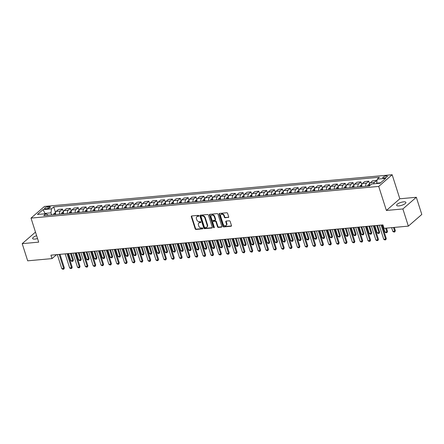<?xml version="1.0" encoding="UTF-8"?>
<svg xmlns="http://www.w3.org/2000/svg" width="444" height="444" viewBox="0 0 444 444"><rect width="100%" height="100%" fill="white"/><g stroke="black" fill="none" stroke-linecap="round" stroke-linejoin="round"><path stroke-width="0.67" d="M198.845 215.795A0.522 0.405 -131 0 0 198.263 215.362L191.708 215.962A0.744 0.577 -131 0 0 191.309 216.689L195.182 228.827A0.744 0.577 -131 0 0 196.015 229.448L202.564 228.849A0.522 0.405 -131 0 0 202.264 227.905L201.415 227.983A2.381 1.843 -131 0 1 198.751 226.002L198.429 224.991A2.381 1.843 -131 0 1 198.845 223.016A2.381 1.843 -131 0 1 199.717 222.655L200.566 222.577A0.522 0.405 -131 0 0 200.261 221.634L199.412 221.711A2.381 1.843 -131 0 1 196.753 219.736L196.431 218.72A2.381 1.843 -131 0 1 196.842 216.744A2.381 1.843 -131 0 1 197.713 216.383L198.562 216.306A0.522 0.405 -131 0 0 198.845 215.795M403.602 201.859A4.851 1.499 -17.7 0 0 398.762 203.28A4.851 1.499 -17.7 0 0 396.653 205.35A4.851 1.499 -17.7 0 0 398.951 205.894A4.851 1.499 -17.7 0 0 403.79 204.473A4.851 1.499 -17.7 0 0 405.899 202.403A4.851 1.499 -17.7 0 0 403.602 201.859M36.624 235.681A4.851 1.499 -17.7 0 0 32.623 238.528A4.851 1.499 -17.7 0 0 34.921 239.072A4.851 1.499 -17.7 0 0 37.535 238.533M386.225 175.991A2.425 0.749 -17.7 0 0 383.805 176.701A2.425 0.749 -17.7 0 0 382.75 177.739A2.425 0.749 -17.7 0 0 383.899 178.011A2.425 0.749 -17.7 0 0 386.319 177.295A2.425 0.749 -17.7 0 0 387.373 176.262A2.425 0.749 -17.7 0 0 386.225 175.991M228.283 217.521A0.744 0.577 -131 0 0 228.682 216.789L227.594 213.386A0.744 0.577 -131 0 0 226.762 212.765L219.486 213.431A0.744 0.577 -131 0 0 219.086 214.158L222.96 226.296A0.744 0.577 -131 0 0 223.793 226.912L231.069 226.251A0.744 0.577 -131 0 0 231.468 225.519L230.153 221.406A0.744 0.577 -131 0 0 229.326 220.79L226.212 221.073A0.744 0.577 -131 0 0 225.807 221.806L226.462 223.843A1.992 1.537 -131 0 1 226.113 225.497A1.992 1.537 -131 0 1 223.16 224.142L220.613 216.156A1.992 1.537 -131 0 1 220.957 214.502A1.992 1.537 -131 0 1 223.909 215.856L224.337 217.183A0.744 0.577 -131 0 0 225.169 217.804L228.643 217.205A0.744 0.577 -131 0 0 228.688 217.199M386.385 210.456L402.88 208.958L408.358 226.129L421.8 214.452L416.322 197.28L399.828 198.784L392.157 174.742L378.715 186.419L386.385 210.456L399.828 198.784M35.487 232.112L22.2 243.651L38.689 242.147L31.019 218.104L378.715 186.419M22.2 243.651L27.678 260.822L52.02 258.602L56.571 254.656M408.358 226.129L384.016 228.344L382.922 224.914L50.927 255.167L52.02 258.602M208.419 215.129A0.744 0.577 -131 0 0 207.587 214.513L200.311 215.179A0.744 0.577 -131 0 0 199.911 215.906L203.785 228.044A0.744 0.577 -131 0 0 204.612 228.66L211.888 228A0.744 0.577 -131 0 0 212.293 227.267L208.419 215.129M209.901 214.302L217.177 213.642A0.744 0.577 -131 0 1 218.01 214.258L221.878 226.396A0.744 0.577 -131 0 1 221.478 227.123L218.365 227.406A0.744 0.577 -131 0 1 217.532 226.79L215.962 221.867A0.744 0.577 -131 0 0 215.129 221.251L213.065 221.439A0.744 0.577 -131 0 0 212.665 222.167L214.297 227.295A0.522 0.405 -131 0 1 213.436 227.372L209.496 215.035A0.744 0.577 -131 0 1 209.901 214.302M45.599 208.813L46.981 208.686A2.348 0.727 -17.7 0 0 49.323 207.997A2.348 0.727 -17.7 0 0 50.344 206.993A2.348 0.727 -17.7 0 0 49.229 206.732L47.847 206.86A2.348 0.727 -17.7 0 0 45.504 207.548A2.348 0.727 -17.7 0 0 44.483 208.552A2.348 0.727 -17.7 0 0 45.599 208.813M392.157 174.742L44.461 206.432L31.019 218.104M48.268 215.19L45.932 213.697L43.734 215.606L369.447 185.919L371.645 184.01L380.125 183.239L385.719 178.377L377.239 179.154L379.437 177.245L53.724 206.932L51.526 208.835L50.955 212.848L51.604 214.89M45.932 213.697L37.451 214.469L43.046 209.612L51.526 208.835M402.88 208.958L416.322 197.28M45.105 213.769L44.983 213.392L44.483 213.83M50.955 212.848L44.983 213.392L43.046 209.612M380.63 182.8L376.662 183.161L376.784 183.544M55.539 212.615L53.724 206.932M63.392 211.899L62.499 209.096L58.414 209.468L56.216 211.377A3.03 1.682 84.8 0 0 55.45 214.535M71.245 211.183L70.352 208.38L66.267 208.752L64.069 210.661A3.03 1.682 84.8 0 0 63.303 213.819M79.099 210.467L78.205 207.664L74.12 208.042L71.922 209.945A3.03 1.682 84.8 0 0 71.157 213.109M86.952 209.751L86.058 206.954L81.974 207.326L79.776 209.235A3.03 1.682 84.8 0 0 79.004 212.393M94.8 209.035L93.906 206.238L89.827 206.61L87.629 208.519A3.03 1.682 84.8 0 0 86.858 211.677M102.653 208.319L101.759 205.522L97.68 205.894L95.482 207.803A3.03 1.682 84.8 0 0 94.711 210.961M110.506 207.603L109.613 204.806L105.528 205.178L103.33 207.087A3.03 1.682 84.8 0 0 102.564 210.245M118.359 206.887L117.466 204.09L113.381 204.462L111.183 206.371A3.03 1.682 84.8 0 0 110.417 209.529M126.213 206.171L125.319 203.374L121.234 203.746L119.036 205.655A3.03 1.682 84.8 0 0 118.271 208.813M134.06 205.455L133.172 202.658L129.087 203.03L126.89 204.939A3.03 1.682 84.8 0 0 126.118 208.097M141.913 204.739L141.02 201.942L136.941 202.314L134.743 204.223A3.03 1.682 84.8 0 0 133.971 207.381M149.767 204.024L148.873 201.226L144.788 201.598L142.591 203.507A3.03 1.682 84.8 0 0 141.825 206.665M157.62 203.308L156.726 200.51L152.642 200.882L150.444 202.791A3.03 1.682 84.8 0 0 149.678 205.949M165.473 202.592L164.58 199.794L160.495 200.166L158.297 202.076A3.03 1.682 84.8 0 0 157.531 205.233M173.327 201.876L172.433 199.079L168.348 199.45L166.15 201.36A3.03 1.682 84.8 0 0 165.384 204.518M181.174 201.16L180.281 198.363L176.201 198.734L174.004 200.644A3.03 1.682 84.8 0 0 173.232 203.802M189.027 200.444L188.134 197.647L184.055 198.018L181.857 199.928A3.03 1.682 84.8 0 0 181.085 203.086M196.881 199.728L195.987 196.931L191.902 197.303L189.705 199.212A3.03 1.682 84.8 0 0 188.939 202.37M204.734 199.017L203.84 196.215L199.756 196.587L197.558 198.496A3.03 1.682 84.8 0 0 196.792 201.654M212.587 198.302L211.694 195.499L207.609 195.871L205.411 197.78A3.03 1.682 84.8 0 0 204.645 200.938M220.44 197.586L219.547 194.783L215.462 195.155L213.264 197.064A3.03 1.682 84.8 0 0 212.493 200.222M228.288 196.87L227.395 194.067L223.315 194.444L221.118 196.348A3.03 1.682 84.8 0 0 220.346 199.511M236.141 196.154L235.248 193.356L231.169 193.728L228.971 195.638A3.03 1.682 84.8 0 0 228.199 198.795M243.995 195.438L243.101 192.641L239.016 193.012L236.819 194.922A3.03 1.682 84.8 0 0 236.053 198.079M251.848 194.722L250.954 191.925L246.87 192.296L244.672 194.206A3.03 1.682 84.8 0 0 243.906 197.364M259.701 194.006L258.808 191.209L254.723 191.58L252.525 193.49A3.03 1.682 84.8 0 0 251.759 196.648M267.549 193.29L266.661 190.493L262.576 190.864L260.378 192.774A3.03 1.682 84.8 0 0 259.607 195.932M275.402 192.574L274.509 189.777L270.429 190.149L268.232 192.058A3.03 1.682 84.8 0 0 267.46 195.216M283.255 191.858L282.362 189.061L278.277 189.433L276.079 191.342A3.03 1.682 84.8 0 0 275.313 194.5M291.109 191.142L290.215 188.345L286.13 188.717L283.932 190.626A3.03 1.682 84.8 0 0 283.167 193.784M298.962 190.426L298.068 187.629L293.984 188.001L291.786 189.91A3.03 1.682 84.8 0 0 291.02 193.068M306.815 189.71L305.922 186.913L301.837 187.285L299.639 189.194A3.03 1.682 84.8 0 0 298.873 192.352M314.663 188.994L313.769 186.197L309.69 186.569L307.492 188.478A3.03 1.682 84.8 0 0 306.721 191.636M322.516 188.278L321.623 185.481L317.543 185.853L315.345 187.762A3.03 1.682 84.8 0 0 314.574 190.92M330.369 187.562L329.476 184.765L325.391 185.137L323.193 187.046A3.03 1.682 84.8 0 0 322.427 190.204M338.223 186.846L337.329 184.049L333.244 184.421L331.046 186.33A3.03 1.682 84.8 0 0 330.281 189.488M346.076 186.13L345.182 183.333L341.097 183.705L338.9 185.614A3.03 1.682 84.8 0 0 338.134 188.772M353.924 185.42L353.036 182.617L348.951 182.989L346.753 184.898A3.03 1.682 84.8 0 0 345.981 188.056M361.777 184.704L360.883 181.901L356.804 182.273L354.606 184.182A3.03 1.682 84.8 0 0 353.835 187.34M369.63 183.988L368.736 181.185L364.657 181.557L362.459 183.466A3.03 1.682 84.8 0 0 361.688 186.624M376.906 181.468L376.59 180.469L372.505 180.847L370.307 182.75A3.03 1.682 84.8 0 0 369.53 185.847M62.499 209.096L60.301 211.005A3.03 1.682 84.8 0 0 59.535 214.163M70.352 208.38L68.154 210.29A3.03 1.682 84.8 0 0 67.388 213.447M78.205 207.664L76.007 209.574A3.03 1.682 84.8 0 0 75.236 212.732M86.058 206.954L83.861 208.858A3.03 1.682 84.8 0 0 83.089 212.021M93.906 206.238L91.708 208.147A3.03 1.682 84.8 0 0 90.942 211.305M101.759 205.522L99.561 207.431A3.03 1.682 84.8 0 0 98.796 210.589M109.613 204.806L107.415 206.715A3.03 1.682 84.8 0 0 106.649 209.873M117.466 204.09L115.268 205.999A3.03 1.682 84.8 0 0 114.497 209.157M125.319 203.374L123.121 205.283A3.03 1.682 84.8 0 0 122.35 208.441M133.172 202.658L130.974 204.567A3.03 1.682 84.8 0 0 130.203 207.725M141.02 201.942L138.822 203.852A3.03 1.682 84.8 0 0 138.056 207.009M148.873 201.226L146.675 203.136A3.03 1.682 84.8 0 0 145.91 206.294M156.726 200.51L154.529 202.42A3.03 1.682 84.8 0 0 153.763 205.578M164.58 199.794L162.382 201.704A3.03 1.682 84.8 0 0 161.61 204.862M172.433 199.079L170.235 200.988A3.03 1.682 84.8 0 0 169.464 204.146M180.281 198.363L178.083 200.272A3.03 1.682 84.8 0 0 177.317 203.43M188.134 197.647L185.936 199.556A3.03 1.682 84.8 0 0 185.17 202.714M195.987 196.931L193.789 198.84A3.03 1.682 84.8 0 0 193.023 201.998M203.84 196.215L201.643 198.124A3.03 1.682 84.8 0 0 200.877 201.282M211.694 195.499L209.496 197.408A3.03 1.682 84.8 0 0 208.724 200.566M219.547 194.783L217.349 196.692A3.03 1.682 84.8 0 0 216.578 199.85M227.395 194.067L225.197 195.976A3.03 1.682 84.8 0 0 224.431 199.134M235.248 193.356L233.05 195.26A3.03 1.682 84.8 0 0 232.284 198.424M243.101 192.641L240.903 194.55A3.03 1.682 84.8 0 0 240.137 197.708M250.954 191.925L248.757 193.834A3.03 1.682 84.8 0 0 247.985 196.992M258.808 191.209L256.61 193.118A3.03 1.682 84.8 0 0 255.838 196.276M266.661 190.493L264.463 192.402A3.03 1.682 84.8 0 0 263.692 195.56M274.509 189.777L272.311 191.686A3.03 1.682 84.8 0 0 271.545 194.844M282.362 189.061L280.164 190.97A3.03 1.682 84.8 0 0 279.398 194.128M290.215 188.345L288.017 190.254A3.03 1.682 84.8 0 0 287.251 193.412M298.068 187.629L295.871 189.538A3.03 1.682 84.8 0 0 295.099 192.696M305.922 186.913L303.724 188.822A3.03 1.682 84.8 0 0 302.952 191.98M313.769 186.197L311.571 188.106A3.03 1.682 84.8 0 0 310.806 191.264M321.623 185.481L319.425 187.39A3.03 1.682 84.8 0 0 318.659 190.548M329.476 184.765L327.278 186.674A3.03 1.682 84.8 0 0 326.512 189.832M337.329 184.049L335.131 185.958A3.03 1.682 84.8 0 0 334.365 189.116M345.182 183.333L342.984 185.242A3.03 1.682 84.8 0 0 342.213 188.4M353.036 182.617L350.838 184.526A3.03 1.682 84.8 0 0 350.066 187.684M360.883 181.901L358.685 183.81A3.03 1.682 84.8 0 0 357.92 186.968M368.736 181.185L366.539 183.095A3.03 1.682 84.8 0 0 365.773 186.252M376.59 180.469L374.392 182.379A3.03 1.682 84.8 0 0 373.665 183.827M376.662 183.161L377.239 179.154M198.868 215.995L198.079 216.067A2.381 1.843 -131 0 0 197.203 216.428L196.842 216.744M198.845 223.016L199.206 222.699A2.381 1.843 -131 0 1 200.078 222.339L200.866 222.266M191.664 215.967A0.744 0.577 -131 0 0 191.669 216.378L195.543 228.51A0.744 0.577 -131 0 0 196.376 229.132L202.869 228.538M200.266 215.185A0.744 0.577 -131 0 0 200.272 215.59L204.146 227.728A0.744 0.577 -131 0 0 204.978 228.344L212.254 227.683A0.744 0.577 -131 0 0 212.299 227.678M201.293 216.062A0.522 0.405 -131 0 0 201.01 216.572L204.412 227.223A0.522 0.405 -131 0 0 204.989 227.655L205.888 227.572A2.381 1.843 -131 0 0 206.76 227.217A2.381 1.843 -131 0 0 207.17 225.236L204.845 217.954A2.381 1.843 -131 0 0 202.187 215.978L201.293 216.062L201.654 215.745A0.522 0.405 -131 0 0 201.465 215.823L201.099 216.139M206.76 227.217L207.12 226.901A2.381 1.843 -131 0 0 207.531 224.919L207.17 225.236M201.654 215.745L202.547 215.662A2.381 1.843 -131 0 1 205.211 217.638L207.531 224.919M212.793 221.55L213.153 221.234A0.744 0.577 -131 0 1 213.431 221.123L215.495 220.934A0.744 0.577 -131 0 1 216.328 221.55L217.899 226.473A0.744 0.577 -131 0 0 218.726 227.095L221.845 226.812A0.744 0.577 -131 0 0 221.889 226.801M209.851 214.308A0.744 0.577 -131 0 0 209.862 214.718L213.797 227.056A0.522 0.405 -131 0 0 214.324 227.489M214.33 216.761A1.992 1.537 -131 0 0 211.377 215.407A1.992 1.537 -131 0 0 211.033 217.061L211.932 219.874A0.744 0.577 -131 0 0 212.765 220.496L214.829 220.307A0.744 0.577 -131 0 0 215.229 219.575L214.33 216.761L214.696 216.444A1.992 1.537 -131 0 0 211.744 215.096L211.377 215.407M215.101 220.196L215.468 219.88A0.744 0.577 -131 0 0 215.595 219.258L215.229 219.575M214.696 216.444L215.595 219.258M220.957 214.502L221.317 214.186A1.992 1.537 -131 0 1 224.276 215.54L224.697 216.872A0.744 0.577 -131 0 0 225.53 217.488L228.643 217.205M226.113 225.497L226.479 225.18A1.992 1.537 -131 0 0 226.823 223.526L226.462 223.843M226.163 221.079A0.744 0.577 -131 0 0 226.174 221.489L226.823 223.526M219.441 213.436A0.744 0.577 -131 0 0 219.447 213.842L223.321 225.979A0.744 0.577 -131 0 0 224.153 226.601L231.429 225.935A0.744 0.577 -131 0 0 231.474 225.929M55.5 212.787L54.029 213.486A2.009 1.116 84.8 0 0 53.524 214.713M55.733 213.631L54.978 213.703A2.009 1.116 84.8 0 0 54.717 214.602M68.581 253.563L70.879 260.756L72.761 260.584L70.463 253.391M73.415 260.018L72.849 261.283L72.761 260.584L73.415 260.018L71.279 253.313M72.849 261.283L71.906 261.372L70.879 260.756M59.191 254.418L63.681 268.47L64.336 267.904L63.875 269.075L62.826 269.258L61.794 268.642L57.309 254.59M60.007 254.34L64.336 267.904M61.794 268.642L63.681 268.47L63.764 269.169M63.353 212.071L61.883 212.77A2.009 1.116 84.8 0 0 61.377 213.997M63.586 212.915L62.832 212.987A2.009 1.116 84.8 0 0 62.571 213.886M76.435 252.847L78.727 260.04L80.614 259.868L78.316 252.675M81.269 259.302L80.703 260.567L80.614 259.868L81.269 259.302L79.126 252.597M80.703 260.567L79.759 260.656L78.727 260.04M71.201 211.361L69.736 212.054A2.009 1.116 84.8 0 0 69.231 213.281M71.44 212.199L70.685 212.271A2.009 1.116 84.8 0 0 70.424 213.176M84.282 252.131L86.58 259.324L88.467 259.152L86.169 251.959M89.122 258.586L88.55 259.851L88.467 259.152L89.122 258.586L86.98 251.881M88.55 259.851L87.612 259.94L86.58 259.324M79.054 210.645L77.589 211.338A2.009 1.116 84.8 0 0 77.084 212.565M79.293 211.483L78.538 211.555A2.009 1.116 84.8 0 0 78.277 212.46M92.136 251.415L94.433 258.608L96.32 258.436L94.023 251.243M96.97 257.87L96.404 259.135L96.32 258.436L96.97 257.87L94.833 251.165M96.404 259.135L95.46 259.224L94.433 258.608M67.044 253.702L71.534 267.754L72.183 267.188L71.728 268.359L70.674 268.542L69.647 267.926L65.163 253.874M67.86 253.624L72.183 267.188M69.647 267.926L71.534 267.754L71.617 268.454M74.897 252.986L79.382 267.038L80.037 266.472L79.581 267.643L78.527 267.826L77.5 267.21L73.016 253.158M75.708 252.914L80.037 266.472M77.5 267.21L79.382 267.038L79.47 267.738M82.751 252.27L87.235 266.322L87.89 265.756L87.429 266.927L86.38 267.11L85.353 266.494L80.864 252.442M83.561 252.198L87.89 265.756M85.353 266.494L87.235 266.322L87.324 267.022M86.907 209.929L85.442 210.628A2.009 1.116 84.8 0 0 84.932 211.849M87.141 210.767L86.391 210.839A2.009 1.116 84.8 0 0 86.125 211.744M99.989 250.699L102.287 257.892L104.168 257.72L101.876 250.527M104.823 257.154L104.257 258.419L104.168 257.72L104.823 257.154L102.686 250.455M104.257 258.419L103.313 258.508L102.287 257.892M90.604 251.554L95.088 265.612L95.743 265.04L95.177 266.311L94.233 266.394L93.201 265.778L88.717 251.726M91.414 251.482L95.743 265.04M93.201 265.778L95.088 265.612L95.177 266.311M94.761 209.213L93.296 209.912A2.009 1.116 84.8 0 0 92.785 211.133M94.994 210.051L94.239 210.123A2.009 1.116 84.8 0 0 93.978 211.028M107.842 249.983L110.14 257.176L112.021 257.004L109.729 249.811M112.676 256.438L112.11 257.703L112.021 257.004L112.676 256.438L110.539 249.739M112.11 257.703L111.167 257.792L110.14 257.176M102.614 208.497L101.143 209.196A2.009 1.116 84.8 0 0 100.638 210.417M102.847 209.34L102.092 209.407A2.009 1.116 84.8 0 0 101.831 210.312M115.695 249.267L117.993 256.46L119.874 256.288L117.577 249.095M120.529 255.722L119.963 256.987L119.874 256.288L120.529 255.722L118.393 249.023M119.963 256.987L119.02 257.076L117.993 256.46M110.462 207.781L108.996 208.48A2.009 1.116 84.8 0 0 108.491 209.701M110.7 208.625L109.946 208.691A2.009 1.116 84.8 0 0 109.685 209.596M123.549 248.551L125.841 255.744L127.728 255.578L125.43 248.379M128.383 255.006L127.811 256.277L127.728 255.578L128.383 255.006L126.24 248.307M127.811 256.277L126.873 256.36L125.841 255.744M118.315 207.065L116.85 207.764A2.009 1.116 84.8 0 0 116.345 208.985M118.554 207.909L117.799 207.975A2.009 1.116 84.8 0 0 117.538 208.88M131.396 247.835L133.694 255.034L135.581 254.862L133.283 247.663M136.236 254.29L135.664 255.561L135.581 254.862L136.236 254.29L134.094 247.591M135.664 255.561L134.726 255.644L133.694 255.034M126.168 206.349L124.703 207.048A2.009 1.116 84.8 0 0 124.192 208.275M126.401 207.193L125.652 207.259A2.009 1.116 84.8 0 0 125.391 208.164M139.25 247.119L141.547 254.318L143.434 254.146L141.137 246.947M144.084 253.574L143.517 254.845L143.434 254.146L144.084 253.574L141.947 246.875M143.517 254.845L142.574 254.928L141.547 254.318M98.457 250.838L102.941 264.896L103.596 264.324L103.025 265.595L102.087 265.679L101.054 265.068L96.57 251.01M99.267 250.766L103.596 264.324M101.054 265.068L102.941 264.896L103.025 265.595M106.305 250.122L110.795 264.18L111.45 263.608L110.878 264.879L109.934 264.963L108.908 264.352L104.423 250.294M107.121 250.05L111.45 263.608M108.908 264.352L110.795 264.18L110.878 264.879M114.158 249.406L118.648 263.464L119.297 262.892L118.731 264.163L117.788 264.247L116.761 263.636L112.277 249.578M114.968 249.334L119.297 262.892M116.761 263.636L118.648 263.464L118.731 264.163M122.011 248.69L126.496 262.748L127.151 262.176L126.584 263.447L125.641 263.531L124.614 262.92L120.13 248.862M122.822 248.618L127.151 262.176M124.614 262.92L126.496 262.748L126.584 263.447M129.864 247.974L134.349 262.032L135.004 261.461L134.438 262.731L133.494 262.815L132.467 262.204L127.977 248.146M130.675 247.902L135.004 261.461M132.467 262.204L134.349 262.032L134.438 262.731M134.021 205.633L132.556 206.332A2.009 1.116 84.8 0 0 132.046 207.559M134.255 206.477L133.5 206.543A2.009 1.116 84.8 0 0 133.239 207.448M147.103 246.403L149.4 253.602L151.282 253.43L148.99 246.231M151.937 252.858L151.371 254.129L151.282 253.43L151.937 252.858L149.8 246.159M151.371 254.129L150.427 254.212L149.4 253.602M137.718 247.258L142.202 261.316L142.857 260.75L142.291 262.016L141.347 262.099L140.315 261.488L135.831 247.43M138.528 247.186L142.857 260.75M140.315 261.488L142.202 261.316L142.291 262.016M141.875 204.917L140.404 205.616A2.009 1.116 84.8 0 0 139.899 206.843M142.108 205.761L141.353 205.827A2.009 1.116 84.8 0 0 141.092 206.732M154.956 245.687L157.254 252.886L159.135 252.714L156.837 245.515M159.79 252.142L159.224 253.413L159.135 252.714L159.79 252.142L157.653 245.443M159.224 253.413L158.28 253.496L157.254 252.886M145.571 246.542L150.055 260.6L150.71 260.034L150.139 261.3L149.201 261.383L148.168 260.772L143.684 246.714M146.381 246.47L150.71 260.034M148.168 260.772L150.055 260.6L150.139 261.3M149.728 204.201L148.257 204.9A2.009 1.116 84.8 0 0 147.752 206.127M149.961 205.045L149.206 205.111A2.009 1.116 84.8 0 0 148.945 206.016M162.809 244.971L165.101 252.17L166.988 251.998L164.691 244.799M167.643 251.426L167.077 252.697L166.988 251.998L167.643 251.426L165.507 244.727M167.077 252.697L166.134 252.78L165.101 252.17M153.419 245.826L157.909 259.884L158.558 259.318L157.992 260.584L157.048 260.667L156.022 260.056L151.537 245.998M154.234 245.754L158.558 259.318M156.022 260.056L157.909 259.884L157.992 260.584M157.576 203.485L156.11 204.185A2.009 1.116 84.8 0 0 155.605 205.411M157.814 204.329L157.059 204.395A2.009 1.116 84.8 0 0 156.799 205.3M170.663 244.256L172.955 251.454L174.842 251.282L172.544 244.083M175.497 250.716L174.925 251.981L174.842 251.282L175.497 250.716L173.354 244.011M174.925 251.981L173.987 252.064L172.955 251.454M161.272 245.11L165.756 259.168L166.411 258.602L165.845 259.868L164.902 259.951L163.875 259.34L159.39 245.282M162.082 245.038L166.411 258.602M163.875 259.34L165.756 259.168L165.845 259.868M165.429 202.769L163.964 203.469A2.009 1.116 84.8 0 0 163.459 204.695M165.668 203.613L164.913 203.679A2.009 1.116 84.8 0 0 164.652 204.584M178.51 243.54L180.808 250.738L182.695 250.566L180.397 243.368M183.35 250L182.778 251.265L182.695 250.566L183.35 250L181.208 243.295M182.778 251.265L181.835 251.348L180.808 250.738M169.125 244.394L173.61 258.452L174.264 257.886L173.804 259.057L172.755 259.241L171.728 258.624L167.238 244.566M169.935 244.322L174.264 257.886M171.728 258.624L173.61 258.452L173.698 259.152M173.282 202.053L171.817 202.753A2.009 1.116 84.8 0 0 171.306 203.979M173.515 202.897L172.766 202.964A2.009 1.116 84.8 0 0 172.5 203.868M186.363 242.824L188.661 250.022L190.548 249.85L188.25 242.652M191.198 249.284L190.631 250.549L190.548 249.85L191.198 249.284L189.061 242.579M190.631 250.549L189.688 250.632L188.661 250.022M176.978 243.684L181.463 257.736L182.118 257.17L181.657 258.341L180.608 258.525L179.581 257.909L175.091 243.85M177.789 243.606L182.118 257.17M179.581 257.909L181.463 257.736L181.552 258.436M181.135 201.337L179.67 202.037A2.009 1.116 84.8 0 0 179.16 203.263M181.368 202.181L180.614 202.248A2.009 1.116 84.8 0 0 180.353 203.152M194.217 242.108L196.514 249.306L198.396 249.134L196.104 241.936M199.051 248.568L198.485 249.833L198.396 249.134L199.051 248.568L196.914 241.863M198.485 249.833L197.541 249.917L196.514 249.306M188.989 200.621L187.518 201.321A2.009 1.116 84.8 0 0 187.013 202.547M189.222 201.465L188.467 201.532A2.009 1.116 84.8 0 0 188.206 202.436M202.07 241.392L204.368 248.59L206.249 248.418L203.951 241.225M206.904 247.852L206.338 249.117L206.249 248.418L206.904 247.852L204.767 241.148M206.338 249.117L205.394 249.206L204.368 248.59M196.842 199.905L195.371 200.605A2.009 1.116 84.8 0 0 194.866 201.831M197.075 200.749L196.32 200.821A2.009 1.116 84.8 0 0 196.059 201.72M209.923 240.681L212.215 247.874L214.102 247.702L211.805 240.509M214.757 247.136L214.191 248.401L214.102 247.702L214.757 247.136L212.615 240.432M214.191 248.401L213.248 248.49L212.215 247.874M204.69 199.19L203.224 199.889A2.009 1.116 84.8 0 0 202.719 201.115M204.928 200.033L204.173 200.105A2.009 1.116 84.8 0 0 203.913 201.004M217.771 239.965L220.069 247.158L221.956 246.986L219.658 239.793M222.611 246.42L222.039 247.685L221.956 246.986L222.611 246.42L220.468 239.716M222.039 247.685L221.101 247.774L220.069 247.158M212.543 198.474L211.078 199.173A2.009 1.116 84.8 0 0 210.573 200.399M212.781 199.317L212.027 199.389A2.009 1.116 84.8 0 0 211.766 200.288M225.624 239.249L227.922 246.442L229.809 246.27L227.511 239.077M230.458 245.704L229.892 246.969L229.809 246.27L230.458 245.704L228.321 239M229.892 246.969L228.949 247.058L227.922 246.442M220.396 197.763L218.931 198.457A2.009 1.116 84.8 0 0 218.42 199.683M220.629 198.601L219.88 198.673A2.009 1.116 84.8 0 0 219.614 199.578M233.477 238.533L235.775 245.726L237.657 245.554L235.364 238.361M238.311 244.988L237.745 246.254L237.657 245.554L238.311 244.988L236.175 238.284M237.745 246.254L236.802 246.342L235.775 245.726M228.249 197.047L226.784 197.741A2.009 1.116 84.8 0 0 226.274 198.968M228.482 197.885L227.728 197.957A2.009 1.116 84.8 0 0 227.467 198.862M241.331 237.818L243.628 245.01L245.51 244.838L243.218 237.645M246.165 244.272L245.599 245.538L245.51 244.838L246.165 244.272L244.028 237.568M245.599 245.538L244.655 245.626L243.628 245.01M236.103 196.331L234.632 197.031A2.009 1.116 84.8 0 0 234.127 198.252M236.336 197.169L235.581 197.241A2.009 1.116 84.8 0 0 235.32 198.146M249.184 237.102L251.482 244.294L253.363 244.122L251.065 236.93M254.018 243.556L253.452 244.822L253.363 244.122L254.018 243.556L251.881 236.857M253.452 244.822L252.508 244.91L251.482 244.294M243.95 195.615L242.485 196.315A2.009 1.116 84.8 0 0 241.98 197.536M244.189 196.453L243.434 196.526A2.009 1.116 84.8 0 0 243.173 197.43M257.037 236.386L259.329 243.578L261.216 243.406L258.919 236.214M261.871 242.84L261.3 244.106L261.216 243.406L261.871 242.84L259.729 236.141M261.3 244.106L260.362 244.194L259.329 243.578M251.804 194.899L250.338 195.599A2.009 1.116 84.8 0 0 249.833 196.82M252.042 195.743L251.287 195.81A2.009 1.116 84.8 0 0 251.027 196.714M264.885 235.67L267.183 242.862L269.07 242.69L266.772 235.498M269.724 242.124L269.153 243.39L269.07 242.69L269.724 242.124L267.582 235.425M269.153 243.39L268.215 243.479L267.183 242.862M259.657 194.183L258.192 194.883A2.009 1.116 84.8 0 0 257.681 196.104M259.89 195.027L259.141 195.094A2.009 1.116 84.8 0 0 258.88 195.998M272.738 234.954L275.036 242.147L276.923 241.98L274.625 234.782M277.572 241.408L277.006 242.679L276.923 241.98L277.572 241.408L275.435 234.71M277.006 242.679L276.063 242.763L275.036 242.147M267.51 193.467L266.045 194.167A2.009 1.116 84.8 0 0 265.534 195.388M267.743 194.311L266.988 194.378A2.009 1.116 84.8 0 0 266.727 195.282M280.591 234.238L282.889 241.436L284.771 241.264L282.478 234.066M285.425 240.692L284.859 241.963L284.771 241.264L285.425 240.692L283.289 233.994M284.859 241.963L283.916 242.047L282.889 241.436M275.363 192.752L273.893 193.451A2.009 1.116 84.8 0 0 273.387 194.672M275.596 193.595L274.842 193.662A2.009 1.116 84.8 0 0 274.581 194.566M288.445 233.522L290.742 240.72L292.624 240.548L290.326 233.35M293.279 239.976L292.713 241.247L292.624 240.548L293.279 239.976L291.142 233.278M292.713 241.247L291.769 241.331L290.742 240.72M283.217 192.036L281.746 192.735A2.009 1.116 84.8 0 0 281.241 193.961M283.45 192.879L282.695 192.946A2.009 1.116 84.8 0 0 282.434 193.85M296.298 232.806L298.59 240.004L300.477 239.832L298.179 232.634M301.132 239.261L300.566 240.531L300.477 239.832L301.132 239.261L298.99 232.562M300.566 240.531L299.622 240.615L298.59 240.004M291.064 191.32L289.599 192.019A2.009 1.116 84.8 0 0 289.094 193.245M291.303 192.163L290.548 192.23A2.009 1.116 84.8 0 0 290.287 193.134M304.151 232.09L306.443 239.288L308.33 239.116L306.033 231.918M308.985 238.545L308.414 239.816L308.33 239.116L308.985 238.545L306.843 231.846M308.414 239.816L307.476 239.899L306.443 239.288M298.917 190.604L297.452 191.303A2.009 1.116 84.8 0 0 296.947 192.53M299.156 191.447L298.401 191.514A2.009 1.116 84.8 0 0 298.14 192.419M311.999 231.374L314.296 238.572L316.184 238.4L313.886 231.202M316.838 237.829L316.267 239.1L316.184 238.4L316.838 237.829L314.696 231.13M316.267 239.1L315.323 239.183L314.296 238.572M306.771 189.888L305.306 190.587A2.009 1.116 84.8 0 0 304.795 191.814M307.004 190.731L306.255 190.798A2.009 1.116 84.8 0 0 305.988 191.703M319.852 230.658L322.15 237.856L324.037 237.684L321.739 230.486M324.686 237.118L324.12 238.384L324.037 237.684L324.686 237.118L322.549 230.414M324.12 238.384L323.176 238.467L322.15 237.856M314.624 189.172L313.159 189.871A2.009 1.116 84.8 0 0 312.648 191.098M314.857 190.015L314.102 190.082A2.009 1.116 84.8 0 0 313.841 190.987M327.705 229.942L330.003 237.14L331.884 236.968L329.592 229.77M332.539 236.402L331.973 237.668L331.884 236.968L332.539 236.402L330.403 229.698M331.973 237.668L331.03 237.751L330.003 237.14M184.832 242.968L189.316 257.021L189.971 256.454L189.51 257.625L188.461 257.809L187.429 257.193L182.945 243.14M185.642 242.89L189.971 256.454M187.429 257.193L189.316 257.021L189.399 257.72M192.679 242.252L197.169 256.305L197.824 255.738L197.364 256.91L196.315 257.093L195.282 256.477L190.798 242.424M193.495 242.174L197.824 255.738M195.282 256.477L197.169 256.305L197.253 257.004M200.533 241.536L205.023 255.589L205.672 255.023L205.217 256.194L204.162 256.377L203.136 255.761L198.651 241.708M201.348 241.458L205.672 255.023M203.136 255.761L205.023 255.589L205.106 256.288M208.386 240.82L212.87 254.873L213.525 254.307L213.07 255.478L212.016 255.661L210.989 255.045L206.504 240.992M209.196 240.742L213.525 254.307M210.989 255.045L212.87 254.873L212.959 255.572M216.239 240.104L220.724 254.157L221.378 253.591L220.918 254.762L219.869 254.945L218.842 254.329L214.352 240.276M217.049 240.026L221.378 253.591M218.842 254.329L220.724 254.157L220.812 254.856M224.092 239.388L228.577 253.441L229.232 252.875L228.771 254.046L227.722 254.229L226.69 253.613L222.205 239.56M224.903 239.316L229.232 252.875M226.69 253.613L228.577 253.441L228.666 254.14M231.946 238.672L236.43 252.725L237.085 252.159L236.624 253.33L235.575 253.513L234.543 252.897L230.059 238.844M232.756 238.6L237.085 252.159M234.543 252.897L236.43 252.725L236.513 253.424M239.793 237.956L244.283 252.014L244.933 251.443L244.367 252.714L243.423 252.797L242.396 252.181L237.912 238.128M240.609 237.884L244.933 251.443M242.396 252.181L244.283 252.014L244.367 252.714M247.647 237.24L252.131 251.298L252.786 250.727L252.22 251.998L251.276 252.081L250.25 251.471L245.765 237.412M248.457 237.168L252.786 250.727M250.25 251.471L252.131 251.298L252.22 251.998M255.5 236.524L259.984 250.583L260.639 250.011L260.073 251.282L259.13 251.365L258.103 250.755L253.618 236.696M256.31 236.452L260.639 250.011M258.103 250.755L259.984 250.583L260.073 251.282M263.353 235.808L267.837 249.867L268.492 249.295L267.926 250.566L266.983 250.649L265.956 250.039L261.466 235.98M264.163 235.736L268.492 249.295M265.956 250.039L267.837 249.867L267.926 250.566M271.206 235.092L275.691 249.151L276.346 248.579L275.779 249.85L274.836 249.933L273.804 249.323L269.319 235.264M272.017 235.02L276.346 248.579M273.804 249.323L275.691 249.151L275.779 249.85M279.06 234.377L283.544 248.435L284.199 247.863L283.627 249.134L282.689 249.217L281.657 248.607L277.173 234.549M279.87 234.304L284.199 247.863M281.657 248.607L283.544 248.435L283.627 249.134M286.907 233.661L291.397 247.719L292.047 247.153L291.48 248.418L290.537 248.501L289.51 247.891L285.026 233.833M287.723 233.588L292.047 247.153M289.51 247.891L291.397 247.719L291.48 248.418M294.761 232.945L299.245 247.003L299.9 246.437L299.334 247.702L298.39 247.785L297.363 247.175L292.879 233.117M295.571 232.872L299.9 246.437M297.363 247.175L299.245 247.003L299.334 247.702M302.614 232.229L307.098 246.287L307.753 245.721L307.187 246.986L306.243 247.069L305.217 246.459L300.727 232.401M303.424 232.157L307.753 245.721M305.217 246.459L307.098 246.287L307.187 246.986M310.467 231.513L314.951 245.571L315.606 245.005L315.04 246.27L314.097 246.353L313.07 245.743L308.58 231.685M311.277 231.441L315.606 245.005M313.07 245.743L314.951 245.571L315.04 246.27M318.32 230.797L322.805 244.855L323.46 244.289L322.999 245.46L321.95 245.643L320.918 245.027L316.433 230.969M319.131 230.725L323.46 244.289M320.918 245.027L322.805 244.855L322.888 245.554M322.477 188.456L321.006 189.155A2.009 1.116 84.8 0 0 320.501 190.382M322.71 189.299L321.956 189.366A2.009 1.116 84.8 0 0 321.695 190.271M335.559 229.226L337.856 236.424L339.738 236.252L337.44 229.054M340.393 235.686L339.827 236.952L339.738 236.252L340.393 235.686L338.256 228.982M339.827 236.952L338.883 237.035L337.856 236.424M326.168 230.086L330.658 244.139L331.313 243.573L330.852 244.744L329.798 244.927L328.771 244.311L324.286 230.253M326.984 230.009L331.313 243.573M328.771 244.311L330.658 244.139L330.741 244.838M330.33 187.74L328.86 188.439A2.009 1.116 84.8 0 0 328.355 189.666M330.564 188.583L329.809 188.65A2.009 1.116 84.8 0 0 329.548 189.555M343.412 228.51L345.704 235.709L347.591 235.536L345.293 228.338M348.246 234.97L347.68 236.236L347.591 235.536L348.246 234.97L346.104 228.266M347.68 236.236L346.736 236.319L345.704 235.709M334.021 229.37L338.511 243.423L339.161 242.857L338.705 244.028L337.651 244.211L336.624 243.595L332.14 229.542M334.837 229.293L339.161 242.857M336.624 243.595L338.511 243.423L338.594 244.122M338.178 187.024L336.713 187.723A2.009 1.116 84.8 0 0 336.208 188.95M338.417 187.868L337.662 187.934A2.009 1.116 84.8 0 0 337.401 188.839M351.26 227.794L353.557 234.993L355.444 234.821L353.147 227.628M356.099 234.254L355.527 235.52L355.444 234.821L356.099 234.254L353.957 227.55M355.527 235.52L354.59 235.609L353.557 234.993M341.874 228.654L346.359 242.707L347.014 242.141L346.559 243.312L345.504 243.495L344.477 242.879L339.993 228.827M342.685 228.577L347.014 242.141M344.477 242.879L346.359 242.707L346.448 243.406M346.031 186.308L344.566 187.007A2.009 1.116 84.8 0 0 344.061 188.234M346.27 187.152L345.515 187.224A2.009 1.116 84.8 0 0 345.254 188.123M359.113 227.084L361.41 234.277L363.297 234.105L361 226.912M363.947 233.538L363.381 234.804L363.297 234.105L363.947 233.538L361.81 226.834M363.381 234.804L362.437 234.893L361.41 234.277M349.728 227.939L354.212 241.991L354.867 241.425L354.406 242.596L353.357 242.779L352.331 242.163L347.841 228.111M350.538 227.861L354.867 241.425M352.331 242.163L354.212 241.991L354.301 242.69M353.885 185.592L352.419 186.291A2.009 1.116 84.8 0 0 351.909 187.518M354.118 186.436L353.369 186.508A2.009 1.116 84.8 0 0 353.102 187.407M366.966 226.368L369.264 233.561L371.145 233.389L368.853 226.196M371.8 232.823L371.234 234.088L371.145 233.389L371.8 232.823L369.663 226.118M371.234 234.088L370.29 234.177L369.264 233.561M357.581 227.223L362.065 241.275L362.72 240.709L362.26 241.88L361.211 242.063L360.178 241.447L355.694 227.395M358.391 227.145L362.72 240.709M360.178 241.447L362.065 241.275L362.154 241.974M361.738 184.876L360.273 185.575A2.009 1.116 84.8 0 0 359.762 186.802M361.971 185.72L361.216 185.792A2.009 1.116 84.8 0 0 360.955 186.691M374.819 225.652L377.117 232.845L378.998 232.673L376.701 225.48M379.653 232.107L379.087 233.372L378.998 232.673L379.653 232.107L377.517 225.402M379.087 233.372L378.144 233.461L377.117 232.845M365.434 226.507L369.919 240.559L370.574 239.993L370.113 241.164L369.064 241.347L368.032 240.731L363.547 226.679M366.245 226.429L370.574 239.993M368.032 240.731L369.919 240.559L370.002 241.259M369.591 184.16L368.12 184.859A2.009 1.116 84.8 0 0 367.615 186.086M369.824 185.004L369.069 185.076A2.009 1.116 84.8 0 0 368.809 185.981M382.673 224.936L384.97 232.129L386.852 231.957L385.653 228.199M387.507 231.391L386.94 232.656L386.852 231.957L387.507 231.391L386.463 228.122M386.94 232.656L385.997 232.745L384.97 232.129M373.282 225.791L377.772 239.843L378.421 239.277L377.966 240.448L376.912 240.631L375.885 240.015L371.4 225.963M374.098 225.713L378.421 239.277M375.885 240.015L377.772 239.843L377.855 240.543M391.619 227.655L392.818 231.413L394.705 231.241L393.506 227.483M395.36 230.675L394.788 231.94L394.705 231.241L395.36 230.675L394.316 227.406M394.788 231.94L393.85 232.029L392.818 231.413M381.135 225.075L385.62 239.127L386.274 238.561L385.819 239.732L384.765 239.915L383.738 239.299L379.254 225.247M381.945 225.003L386.274 238.561M383.738 239.299L385.62 239.127L385.708 239.827M60.301 211.005L56.216 211.377M68.154 210.29L64.069 210.661M76.007 209.574L71.922 209.945M83.861 208.858L79.776 209.235M91.708 208.147L87.629 208.519M99.561 207.431L95.482 207.803M107.415 206.715L103.33 207.087M115.268 205.999L111.183 206.371M123.121 205.283L119.036 205.655M130.974 204.567L126.89 204.939M138.822 203.852L134.743 204.223M146.675 203.136L142.591 203.507M154.529 202.42L150.444 202.791M162.382 201.704L158.297 202.076M170.235 200.988L166.15 201.36M178.083 200.272L174.004 200.644M185.936 199.556L181.857 199.928M193.789 198.84L189.705 199.212M201.643 198.124L197.558 198.496M209.496 197.408L205.411 197.78M217.349 196.692L213.264 197.064M225.197 195.976L221.118 196.348M233.05 195.26L228.971 195.638M240.903 194.55L236.819 194.922M248.757 193.834L244.672 194.206M256.61 193.118L252.525 193.49M264.463 192.402L260.378 192.774M272.311 191.686L268.232 192.058M280.164 190.97L276.079 191.342M288.017 190.254L283.932 190.626M295.871 189.538L291.786 189.91M303.724 188.822L299.639 189.194M311.571 188.106L307.492 188.478M319.425 187.39L315.345 187.762M327.278 186.674L323.193 187.046M335.131 185.958L331.046 186.33M342.984 185.242L338.9 185.614M350.838 184.526L346.753 184.898M358.685 183.81L354.606 184.182M366.539 183.095L362.459 183.466M374.392 182.379L370.307 182.75M48.34 208.397L47.847 206.86M49.589 207.853L49.229 206.732M198.079 216.067L197.713 216.383M200.86 222.322L200.566 222.577M200.078 222.339L199.717 222.655M202.858 228.593L202.564 228.849M196.376 229.132L196.015 229.448M195.543 228.51L195.182 228.827M191.669 216.378L191.309 216.689M198.857 216.05L198.562 216.306M212.254 227.683L211.888 228M204.978 228.344L204.612 228.66M204.146 227.728L203.785 228.044M200.272 215.59L199.911 215.906M205.211 217.638L204.845 217.954M202.547 215.662L202.187 215.978M221.845 226.812L221.478 227.123M218.726 227.095L218.365 227.406M217.899 226.473L217.532 226.79M216.328 221.55L215.962 221.867M215.495 220.934L215.129 221.251M213.431 221.123L213.065 221.439M213.797 227.056L213.436 227.372M209.862 214.718L209.496 215.035M225.53 217.488L225.169 217.804M224.697 216.872L224.337 217.183M224.276 215.54L223.909 215.856M226.174 221.489L225.807 221.806M231.429 225.935L231.069 226.251M224.153 226.601L223.793 226.912M223.321 225.979L222.96 226.296M219.447 213.842L219.086 214.158M55.417 213.348L54.068 213.47M55.25 214.557L54.978 213.703M63.27 212.632L61.916 212.754M63.104 213.842L62.832 212.987M71.123 211.916L69.769 212.038M70.957 213.126L70.685 212.271M78.971 211.2L77.622 211.322M78.81 212.41L78.538 211.555M86.824 210.484L85.476 210.606M86.663 211.694L86.391 210.839M94.677 209.768L93.329 209.89M94.517 210.978L94.239 210.123M102.531 209.052L101.177 209.174M102.364 210.262L102.092 209.407M110.384 208.336L109.03 208.464M110.217 209.546L109.946 208.691M118.237 207.62L116.883 207.748M118.071 208.83L117.799 207.975M126.085 206.904L124.736 207.032M125.924 208.114L125.652 207.259M133.938 206.188L132.59 206.316M133.777 207.398L133.5 206.543M141.791 205.478L140.443 205.6M141.625 206.682L141.353 205.827M149.645 204.762L148.29 204.884M149.478 205.966L149.206 205.111M157.498 204.046L156.144 204.168M157.331 205.25L157.059 204.395M165.346 203.33L163.997 203.452M165.185 204.534L164.913 203.679M173.199 202.614L171.85 202.736M173.038 203.818L172.766 202.964M181.052 201.898L179.703 202.02M180.891 203.102L180.614 202.248M188.905 201.182L187.557 201.304M188.739 202.392L188.467 201.532M196.759 200.466L195.404 200.588M196.592 201.676L196.32 200.821M204.612 199.75L203.258 199.872M204.445 200.96L204.173 200.105M212.46 199.034L211.111 199.156M212.299 200.244L212.027 199.389M220.313 198.318L218.964 198.44M220.152 199.528L219.88 198.673M228.166 197.602L226.817 197.724M228.005 198.812L227.728 197.957M236.019 196.886L234.665 197.008M235.853 198.096L235.581 197.241M243.873 196.17L242.518 196.292M243.706 197.38L243.434 196.526M251.726 195.454L250.372 195.576M251.559 196.664L251.287 195.81M259.574 194.738L258.225 194.866M259.413 195.948L259.141 195.094M267.427 194.022L266.078 194.15M267.266 195.232L266.988 194.378M275.28 193.307L273.931 193.434M275.114 194.516L274.842 193.662M283.133 192.591L281.779 192.718M282.967 193.8L282.695 192.946M290.986 191.88L289.632 192.002M290.82 193.084L290.548 192.23M298.834 191.164L297.486 191.286M298.673 192.369L298.401 191.514M306.687 190.448L305.339 190.57M306.526 191.653L306.255 190.798M314.541 189.732L313.192 189.854M314.38 190.937L314.102 190.082M322.394 189.016L321.045 189.138M322.227 190.221L321.956 189.366M330.247 188.3L328.893 188.423M330.081 189.505L329.809 188.65M338.1 187.584L336.746 187.707M337.934 188.794L337.662 187.934M345.948 186.869L344.6 186.991M345.787 188.078L345.515 187.224M353.801 186.153L352.453 186.275M353.64 187.362L353.369 186.508M361.655 185.437L360.306 185.559M361.494 186.647L361.216 185.792M369.508 184.721L368.154 184.843M369.341 185.931L369.069 185.076"/></g></svg>
